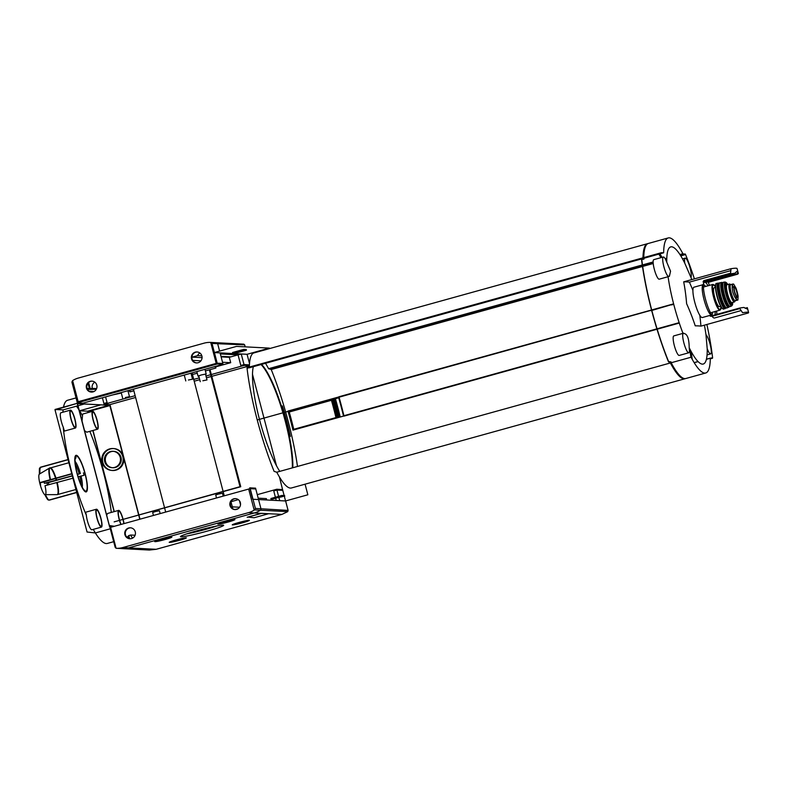 <?xml version="1.0" encoding="UTF-8"?>
<svg xmlns="http://www.w3.org/2000/svg" width="788" height="788" viewBox="0 0 788 788"><rect width="100%" height="100%" fill="white"/><g stroke="black" fill="none" stroke-linecap="round" stroke-linejoin="round"><path stroke-width="1.18" d="M87.301 485.044A19.001 3.91 74.5 0 0 77.894 456.351A19.001 3.91 74.5 0 0 76.997 473.411A19.001 3.91 74.5 0 0 84.326 490.894A19.001 3.91 74.5 0 0 87.301 485.044M89.812 431.341A74.299 15.287 -105.5 0 1 111.285 512.427M79.007 409.858A74.299 15.287 74.5 0 1 79.588 410.765A74.299 15.287 -105.5 0 1 82.484 415.769L82.021 421.314M82.041 421.718L84.306 430.356M84.454 430.593L86.759 432.188L97.613 429.184A9.289 1.911 -105.5 0 1 93.289 420.743A9.289 1.911 -105.5 0 1 92.649 411.287A9.289 1.911 -105.5 0 1 97.141 420.339A9.289 1.911 -105.5 0 1 97.613 429.184M78.879 409.642A74.299 15.287 74.5 0 0 76.446 406.194M76.052 397.91L67.61 400.255A74.299 15.287 74.5 0 0 63.513 407.12M62.882 412.222A74.299 15.287 -105.5 0 1 63.089 409.898L77.864 405.8M96.451 509.225A9.289 1.911 -105.5 0 1 100.943 518.277A9.289 1.911 -105.5 0 1 101.416 527.123A9.289 1.911 -105.5 0 1 97.091 518.681A9.289 1.911 -105.5 0 1 96.451 509.225L85.597 512.239L86.345 515.204A74.299 15.287 -105.5 0 1 63.257 427.165L64.399 431.075L75.421 428.022A9.289 1.911 -105.5 0 1 71.097 419.58A9.289 1.911 -105.5 0 1 70.447 410.124A9.289 1.911 -105.5 0 1 74.939 419.177A9.289 1.911 -105.5 0 1 75.421 428.022M113.679 541.691L107.345 543.444A74.299 15.287 74.5 0 1 95.368 532.944A74.299 15.287 -105.5 0 1 93.27 529.388M119.382 520.169A9.289 1.911 -105.5 0 1 118.643 510.388L107.631 513.441L106.646 515.175M106.626 515.421L108.774 523.596M48.905 484.709A17.06 3.507 74.5 0 0 48.354 482.611L46.945 482.936A50.639 3.408 -14.7 0 1 44.364 483.271A10.717 2.206 74.5 0 0 43.911 481.783M55.544 478.188A13.879 2.857 74.5 0 0 50.265 467.964L49.605 468.358M44.364 483.271L56.155 480.217A13.879 2.857 74.5 0 0 55.603 478.395M39.942 473.765A50.639 49.447 93 0 1 39.991 468.466L40.966 467.245A17.06 3.507 74.5 0 0 40.434 467.205A17.06 3.507 74.5 0 0 40.415 467.215L39.439 468.446A50.639 49.447 -87 0 0 39.41 474.081A10.717 2.206 74.5 0 0 39.4 474.09A10.717 2.206 74.5 0 0 39.636 482.483A10.717 2.206 74.5 0 0 39.764 483.024A50.639 3.408 -14.7 0 1 39.991 482.571A16.134 3.319 74.5 0 0 40.631 485.024A50.639 3.408 165.3 0 0 40.405 485.467A10.717 2.206 74.5 0 0 41.006 487.408A10.717 2.206 74.5 0 0 44.798 494.628A50.639 49.447 -87 0 0 47.585 499.484A16.134 3.319 74.5 0 0 47.871 499.553A16.134 3.319 74.5 0 0 48.137 499.513A50.639 49.447 93 0 1 45.349 494.657A10.717 2.206 74.5 0 0 45.005 485.713L72.939 478.188M45.349 494.657L57.258 494.637A13.879 2.857 74.5 0 0 56.795 482.67M71.816 473.903L39.764 483.024M49.949 467.826L39.4 474.09L49.713 467.944A13.879 2.857 74.5 0 0 49.624 467.983A13.879 2.857 74.5 0 0 50.127 479.695M39.991 482.571L71.757 473.686M49.575 500.075L76.702 492.539L49.555 500.075A17.06 3.507 74.5 0 0 49.575 500.075M84.405 490.372A17.06 3.507 74.5 0 0 84.631 490.343L84.07 489.988M75.914 489.515L57.258 494.637M48.245 500.016L49.555 500.075A17.06 3.507 74.5 0 1 49.023 500.045L47.585 499.484L49.023 500.045L76.663 492.372M48.354 482.611L72.358 475.952M77.48 474.524L80.376 473.539A14.43 2.965 74.5 0 0 75.096 461.423M72.299 475.745L56.155 480.217M77.431 474.317L80.376 473.539M83.43 472.879A17.06 3.507 74.5 0 1 84.07 475.322L78.13 476.75M40.415 467.215L68.054 459.542L40.415 467.215M50.107 467.767L50.107 467.767A13.928 2.866 74.5 0 0 50.53 479.587M75.224 457.956L75.49 457.483A17.06 3.507 74.5 0 0 75.49 457.483A17.06 3.507 74.5 0 1 76.042 457.513L75.087 459.207M40.966 467.245L68.093 459.709M75.372 457.69L76.042 457.513M50.265 467.964L68.891 462.743M737.056 292.269L735.913 287.975L738.11 296.268L737.913 300.031L735.815 300.612A8.274 1.704 74.5 0 0 736.15 300.267M730.801 284.616A8.274 1.704 74.5 0 0 730.683 284.626A8.274 1.704 74.5 0 0 731.175 292.781A8.274 1.704 74.5 0 0 734.987 300.592L735.697 300.622A8.274 1.704 74.5 0 0 735.815 300.612M736.317 299.558A8.274 1.704 74.5 0 0 736.258 297.224M733.421 287.137A8.274 1.704 74.5 0 0 732.18 285.089M738.129 296.406A9.712 2 74.5 0 0 735.913 287.975L733.618 284.064L732.771 284.054M738.11 296.268L737.42 293.382M732.653 284.104L732.17 287.778L732.771 292.043L734.377 296.209L737.105 300.001L734.987 300.592M734.189 300.001L733.943 300.07A7.358 1.517 -105.5 0 1 730.515 293.382A7.358 1.517 -105.5 0 1 730.003 285.877L730.161 285.837M730.545 284.704A9.289 1.911 74.5 0 0 729.491 284.025A9.289 1.911 74.5 0 0 729.964 292.87A9.289 1.911 74.5 0 0 734.455 301.922A9.289 1.911 74.5 0 0 735.037 300.592M707.2 348.66L705.969 334.703A10.136 2.088 -105.5 0 1 710.333 345.134A10.136 2.088 -105.5 0 1 710.628 353.92A10.136 2.088 -105.5 0 1 707.2 348.66A60.775 12.5 -105.5 0 1 689.205 347.725A10.136 2.088 -105.5 0 1 688.771 352.778A10.136 2.088 -105.5 0 1 683.876 342.898A10.136 2.088 -105.5 0 1 683.038 333.501A60.775 12.5 -105.5 0 1 668.017 276.214A10.136 2.088 -105.5 0 1 663.87 266.649A10.136 2.088 -105.5 0 1 663.348 256.996A10.136 2.088 -105.5 0 1 666.786 262.256A60.775 12.5 -105.5 0 1 667.101 254.327A60.775 12.5 -105.5 0 1 684.782 263.202A10.136 2.088 -105.5 0 1 685.205 258.139A10.136 2.088 -105.5 0 1 689.677 266.492A10.136 2.088 -105.5 0 1 690.938 277.415A60.775 12.5 -105.5 0 1 691.243 278.223A270.185 270.185 0 0 1 691.765 279.592M704.413 325.168A270.185 270.185 0 0 1 704.679 326.606A60.775 12.5 -105.5 0 1 705.969 334.703M690.938 277.415L684.782 263.202M699.783 315.259A269.22 218.572 147.5 0 1 700.926 326.134A269.22 18.104 165.3 0 0 695.233 325.838A269.22 236.676 -172.7 0 0 686.614 303.685A269.22 218.572 -32.5 0 0 683.688 281.838A269.22 18.104 -14.7 0 1 689.382 282.134A269.22 236.676 7.3 0 1 692.898 290.378M666.786 262.256L670.558 271.2L669.376 276.352L668.017 276.214M689.205 347.725C689.067 337.865 687.018 333.127 683.038 333.501L683.718 333.157M734.918 273.239A37.154 2.502 -14.7 0 0 730.506 273.879L731.037 268.698A37.154 2.502 -14.7 0 1 737.056 268.511L738.307 273.288L736.711 271.505L734.918 273.239L703.083 282.074A19.424 3.999 -105.5 0 1 704.088 280.558L730.584 273.209M730.87 270.619L689.382 282.134M731.037 268.698L683.688 281.838M737.391 273.682L737.46 274.244L708.274 282.34L709.456 285.384M747.989 312.235L748.265 312.994L700.926 326.134M716.952 314.353L716.519 311.112M739.824 308.591L712.056 316.293L710.293 316.205L739.479 308.098L742.582 312.698A37.154 2.502 -14.7 0 1 748.6 312.511A37.154 2.502 -14.7 0 1 748.265 312.994M705.733 281.336A19.424 3.999 -105.5 0 1 706.501 282.252L738.346 273.416A37.154 2.502 -14.7 0 1 737.46 274.244M739.479 308.098A37.154 2.502 165.3 0 1 743.902 307.458L747.093 308.935L747.32 307.635L745.103 308.256M288.053 411.415A97.939 20.153 -105.5 0 1 292.959 430.13L343.913 415.985A97.939 20.153 -105.5 0 1 343.952 416.143L657.005 329.246M657.172 329.207L679.295 323.06M265.507 363.298A70.083 14.42 -105.5 0 1 268.57 368.695L271.23 369.533A97.939 20.153 -105.5 0 1 285.581 411.779M285.67 412.075A97.939 20.153 -105.5 0 1 297.48 466.466M287.975 411.109A97.939 20.153 -105.5 0 0 287.955 411.06L338.909 396.925A97.939 20.153 -105.5 0 0 338.87 396.778L651.538 309.999M651.696 309.95L673.622 303.863M261.045 364.539A60.627 12.47 -105.5 0 1 282.853 412.538M282.941 412.833A60.627 12.47 -105.5 0 1 292.328 467.895M249.432 364.874L244.024 364.588L241.236 353.989L247.077 354.295L269.378 348.109L269.506 348.601M305.074 484.187L307.852 494.785L285.561 500.971L252.712 499.247L249.717 487.841L255.558 488.146L260.956 508.723A1.349 1.32 93 0 1 260.395 510.21A21.956 21.434 93 0 1 254.376 512.949L128.582 547.867A21.956 21.434 93 0 1 122.041 548.606A1.349 1.32 93 0 1 122.032 548.606A1.349 1.32 -87 0 0 122.041 548.606A21.956 21.434 -87 0 0 128.582 547.867L254.376 512.949A21.956 21.434 -87 0 0 260.395 510.21A1.349 1.32 -87 0 0 260.956 508.723L255.775 488.964L250.22 488.668L255.411 508.437L254.563 509.905L287.728 511.639L288.113 510.417L255.411 508.437M269.378 348.109L236.528 346.395L214.228 352.581L220.069 352.886L223.063 364.292L217.222 363.987L214.228 352.581M282.015 406.441A65.355 13.445 -105.5 0 1 283.798 412.272M283.887 412.577A65.355 13.445 -105.5 0 1 289.748 435.872M279.789 471.372A60.627 12.47 -105.5 0 1 259.459 419.354M259.37 419.049A60.627 12.47 -105.5 0 1 253.322 366.686M261.527 364.411A60.627 12.47 -105.5 0 1 283.335 412.4M284.36 412.439A65.355 13.445 -105.5 0 1 290.378 436.434L289.137 435.311A60.794 12.509 -105.5 0 0 283.453 412.695A60.627 12.47 -105.5 0 1 292.801 467.757M685.028 378.733L291.412 487.979A70.083 14.42 -105.5 0 1 276.765 472.209L670.381 362.963A70.083 14.42 -105.5 0 0 685.028 378.733A70.083 14.42 -105.5 0 0 685.422 378.595M247.058 368.262L640.674 259.016L640.772 258.434L247.146 367.681L247.058 368.262A97.939 20.153 -105.5 0 0 257.065 419.315L257.243 419.965A97.939 20.153 -105.5 0 0 274.106 471.382L276.765 472.209M248.831 367.769L641.491 258.947L249.303 367.799M249.353 367.07A70.083 14.42 -105.5 0 1 253.923 352.925L647.549 243.679A70.083 14.42 -105.5 0 1 647.953 243.6M283.365 412.39A60.794 12.509 -105.5 0 0 281.69 406.933L282.37 405.918A65.355 13.445 -105.5 0 1 284.271 412.144M110.29 528.797L95.368 532.944L87.064 532.028L55.042 409.957L77.224 403.338M77.943 405.781L84.306 404.017M56.5 409.553L63.089 409.898M100.805 404.874L79.588 410.765L87.655 411.188L88.118 412.538M63.257 427.165A9.289 1.911 -105.5 0 1 60.587 417.985A9.289 1.911 -105.5 0 1 60.893 412.774L70.447 410.124M101.416 527.123L91.861 529.772A9.289 1.911 -105.5 0 1 88.709 524.926A9.289 1.911 -105.5 0 1 86.345 515.204M55.042 409.957L77.155 403.338M211.312 374.536L244.231 365.405L241.236 353.989L229.298 357.309L221.123 356.875M246.26 349.527L243.709 349.399L232.568 352.492L232.736 353.142L235.287 353.27L246.437 350.177L246.26 349.527M210.14 370.045L240.754 486.728L240.015 486.689L209.411 370.005L210.14 370.045M240.015 486.689L114.162 521.863L240.754 486.728M113.393 448.569A10.973 10.717 -87 0 0 102.509 460.527A10.973 10.717 -87 0 0 112.241 470.475M111.876 470.466L112.605 470.505A10.973 10.717 -87 0 0 123.883 460.103A10.973 10.717 -87 0 0 113.758 448.579L113.029 448.539A10.973 10.717 -87 0 0 101.8 460.675A10.973 10.717 -87 0 0 123.155 460.064A10.973 10.717 -87 0 0 113.029 448.539M206.988 366.43L208.18 366.499M214.021 366.804L215.587 366.883L215.882 368.026L205.402 370.931M229.298 357.309L230.707 362.687L222.531 362.253M230.707 362.687L215.587 366.883M282.193 496.066L271.042 499.159L270.875 498.509L282.015 495.416L282.193 496.066L284.744 496.204L284.576 495.544L282.015 495.416M266.728 499.986L266.364 498.597L258.188 498.174M235.563 509.432L234.056 509.353M232.765 508.713L232.273 506.851L239.591 507.236M114.378 526.276L109.355 525.537L77.47 403.604L109.946 405.308L123.43 456.311M123.617 457.03L138.777 514.791M138.836 515.007L139.929 519.184M112.241 526.876L109.591 526.729L77.096 402.875L82.937 403.18L223.063 364.292M105.582 396.896L107.079 402.589L103.898 403.476L102.401 397.782L104.105 404.293L109.946 404.599L138.846 514.771M140.008 519.164L138.905 514.988M87.675 389.636L91.891 388.464L96.569 388.711M120.988 393.143L112.911 394.867M107.07 394.561L105.878 394.502M127.459 390.828L129.596 390.75L128.493 391.055M249.382 365.898L211.785 376.329L249.382 365.898M211.115 376.516L206.446 377.816L211.115 376.516M199.719 379.678L194.203 381.215L199.719 379.678M110.162 405.416L110.103 404.549L135.625 397.477L109.946 404.599M249.51 363.573L247.077 354.295M285.561 500.971L284.301 496.174M284.133 495.524L282.567 489.565L276.726 489.259L278.588 496.361L276.943 490.067L273.751 490.954L275.406 497.248M217.222 363.987L77.096 402.875M244.231 365.405L249.392 365.671M104.105 404.293L135.152 395.674M193.73 379.422L199.246 377.885M205.973 376.024L210.642 374.724M129.596 390.75L129.892 391.892L133.871 390.789M192.449 374.527L197.266 373.197M257.262 494.657L276.726 489.259M278.883 497.494L279.72 500.666L278.883 497.494M231.455 507.068L232.322 506.822L230.982 501.729L238.301 499.631M192.715 360.382L200.93 360.815L192.715 360.382M130.128 390.09L129.892 391.892M110.379 451.573A8.215 8.018 -87 0 0 112.024 467.708A8.215 8.018 -87 0 0 120.465 459.926A8.215 8.018 -87 0 0 110.379 451.573M112.881 451.297L113.738 451.347A8.215 8.018 93 0 1 115.383 467.471A8.215 8.018 93 0 1 112.881 467.747L112.024 467.708M112.448 467.717A8.215 8.018 93 0 1 111.226 451.623A8.215 8.018 93 0 1 113.314 451.337M275.317 497.967L272.451 499.09L275.761 498.213M281.444 496.686L280.705 496.479M283.759 496.144L282.202 496.726L282.045 496.105M275.308 498.193L282.202 496.726M275.347 498.311L274.194 498.479M246.437 350.177L243.876 350.049L243.709 349.399M243.137 350.798L234.627 352.975L243.078 350.571M243.876 350.049L232.736 353.142M77.441 403.653L109.788 405.347L122.879 454.834M123.864 458.596L138.619 514.83M138.678 515.056L139.772 519.233M92.826 430.504L114.112 511.639M82.484 415.769A9.289 1.911 -105.5 0 1 83.095 413.936L92.649 411.287M77.185 473.411A18.154 3.733 74.5 0 0 85.094 490.934A18.154 3.733 74.5 0 0 84.71 472.623A18.154 3.733 74.5 0 0 75.609 456.735A18.154 3.733 74.5 0 0 77.185 473.411M160.161 513.569L159.422 510.742L155.285 511.589L152.665 512.515L153.433 515.441M223.221 496.076L222.472 493.249L218.345 494.086L215.725 495.012L216.493 497.937M125.361 397.516L129.488 396.669L125.361 397.516M188.421 380.013L192.548 379.166L188.421 380.013M202.871 380.771L206.998 379.924L202.871 380.771M331.078 399.477L331.433 400.304A101.829 20.951 -105.5 0 1 335.964 417.581L336.062 418.172M331.305 399.418L331.551 399.427A108.577 22.34 -105.5 0 1 336.446 418.064M331.551 399.427L332.477 399.171A108.577 22.34 -105.5 0 1 337.372 417.807M332.477 399.171L332.841 399.191A110.271 22.685 -105.5 0 1 337.707 417.709M332.841 399.191L333.767 398.935A110.271 22.685 -105.5 0 1 338.633 417.453M333.767 398.935L334.132 398.955A111.955 23.029 -105.5 0 1 338.978 417.364M334.132 398.955L335.058 398.698A111.955 23.029 -105.5 0 1 339.894 417.108M335.058 398.698L335.422 398.718A113.649 23.384 -105.5 0 1 340.239 417.01M335.422 398.718L338.722 397.802A113.649 23.384 -105.5 0 1 343.538 416.094M338.722 397.802L339.096 396.935M339.076 397.25A97.939 20.153 -105.5 0 1 343.923 415.719L343.952 416.143M288.891 411.188L289.235 412.016A101.829 20.951 -105.5 0 1 293.766 429.293L293.865 429.884M642.978 257.824A70.083 14.42 -105.5 0 1 647.549 243.679M257.243 419.965L650.849 310.393M640.772 258.434L641.462 258.474M651.745 310.147A97.101 19.976 -105.5 0 1 641.747 259.252L644.042 259.035A69.236 14.243 -105.5 0 1 644.052 258.237M659.645 253.913A69.236 14.243 -105.5 0 1 661.733 257.449M643.274 257.735A69.236 14.243 -105.5 0 1 645.579 246.309M658.847 254.13A69.236 14.243 -105.5 0 1 660.935 257.666M643.215 259.36L641.747 259.291M641.53 259.301L640.979 259.252M671.425 362.677A69.236 14.243 -105.5 0 1 671.031 361.928L668.559 361.475A97.101 19.976 -105.5 0 1 651.824 310.452M681.994 377.491A69.236 14.243 -105.5 0 1 670.47 362.598M690.751 350.739A97.101 19.976 -105.5 0 1 691.933 358.796M689.53 348.375A97.101 19.976 -105.5 0 1 690.899 357.269M691.037 351.271A97.939 20.153 -105.5 0 1 692.209 359.298M705.733 372.99L685.826 378.516A70.083 14.42 -105.5 0 1 671.179 362.746L691.086 357.22A70.083 14.42 -105.5 0 0 705.733 372.99A70.083 14.42 -105.5 0 0 710.313 358.225L706.412 359.21L710.352 358.116M641.471 258.799L661.378 253.273L661.467 252.692L641.54 258.218L641.471 258.799A97.939 20.153 -105.5 0 0 651.489 309.842L651.656 310.502A97.939 20.153 -105.5 0 0 668.529 361.909L671.179 362.746M643.244 258.306L663.663 252.692A70.083 14.42 -105.5 0 1 668.244 237.937A70.083 14.42 -105.5 0 1 682.891 253.706L685.55 254.534A97.939 20.153 -105.5 0 1 694.415 278.863M661.467 252.692L663.624 252.8L643.717 258.326M643.766 257.597A70.083 14.42 -105.5 0 1 648.347 243.462L668.244 237.937M659.93 253.834A70.083 14.42 -105.5 0 1 661.989 257.38M651.656 310.502L671.543 304.651M706.885 324.479A97.939 20.153 -105.5 0 1 712.598 357.654L710.303 358.845L712.529 358.225M741.193 310.57L714.48 317.988A19.424 3.999 -105.5 0 1 712.056 316.293M708.018 285.778A17.691 3.645 74.5 0 0 703.92 282.813A17.691 3.645 74.5 0 0 705.457 299.076A17.691 3.645 74.5 0 0 712.5 315.594M714.943 314.914A17.691 3.645 74.5 0 0 715.149 311.487M682.989 333.354L673.799 335.905A10.136 2.088 74.5 0 0 674.321 345.548A10.136 2.088 74.5 0 0 679.217 355.427L688.771 352.778M663.348 256.996L653.794 259.646A10.136 2.088 74.5 0 0 654.316 269.299A10.136 2.088 74.5 0 0 659.211 279.179L668.086 276.716M702.896 284.724L693.933 287.206A15.73 3.241 74.5 0 0 694.74 302.188A15.73 3.241 74.5 0 0 702.344 317.525L711.308 315.033M703.92 282.813L702.66 285.148A15.73 3.241 74.5 0 0 704.029 299.607A15.73 3.241 74.5 0 0 710.894 314.786L712.322 315.643M711.86 314.836A15.73 3.241 74.5 0 0 712.657 312.186M705.516 286.477A15.73 3.241 74.5 0 0 703.467 284.606M715.465 287.393L714.145 287.758A9.791 2.019 74.5 0 0 714.647 297.086A9.791 2.019 74.5 0 0 719.385 306.63L720.705 306.266M732.899 287.344A7.358 1.517 74.5 0 0 732.082 286.034M735.667 298.731A7.358 1.517 74.5 0 0 735.667 297.322M100.756 518.268A8.441 1.734 -105.5 0 1 101.189 526.305A8.441 1.734 -105.5 0 1 97.259 518.632A8.441 1.734 -105.5 0 1 96.678 510.033A8.441 1.734 -105.5 0 1 100.756 518.268M96.954 420.329A8.441 1.734 -105.5 0 1 97.387 428.367A8.441 1.734 -105.5 0 1 93.457 420.694A8.441 1.734 -105.5 0 1 92.876 412.094A8.441 1.734 -105.5 0 1 96.954 420.329M122.948 519.42A8.441 1.734 -105.5 0 1 122.958 519.43A8.441 1.734 -105.5 0 1 123.805 523.665M121.066 524.424A8.441 1.734 -105.5 0 1 119.609 520.346M119.549 520.119A8.441 1.734 -105.5 0 1 118.87 511.195A8.441 1.734 -105.5 0 1 122.889 519.193M123.115 519.371A9.289 1.911 -105.5 0 1 123.135 519.44A9.289 1.911 -105.5 0 1 124.002 523.606M120.869 524.473A9.289 1.911 -105.5 0 1 119.441 520.395M118.643 510.388A9.289 1.911 -105.5 0 1 123.056 519.144M74.761 419.167A8.441 1.734 -105.5 0 1 75.195 427.204A8.441 1.734 -105.5 0 1 71.265 419.531A8.441 1.734 -105.5 0 1 70.674 410.932A8.441 1.734 -105.5 0 1 74.761 419.167M197.236 530.708A22.32 1.497 165.3 0 0 180.491 536.52A22.32 1.497 165.3 0 0 202.447 532.412A22.32 1.497 165.3 0 0 223.585 525.212A22.32 1.497 165.3 0 0 197.236 530.708M171.232 537.505A8.865 0.601 165.3 0 0 171.853 537.052A8.865 0.601 165.3 0 0 161.392 539.238A8.865 0.601 165.3 0 0 154.743 541.543A8.865 0.601 165.3 0 0 155.512 541.632M234.292 520.001A8.865 0.601 165.3 0 0 234.913 519.548A8.865 0.601 165.3 0 0 224.452 521.735A8.865 0.601 165.3 0 0 217.803 524.04A8.865 0.601 165.3 0 0 218.562 524.128M185.682 538.263A8.865 0.601 165.3 0 0 186.313 537.81A8.865 0.601 165.3 0 0 175.852 539.997A8.865 0.601 165.3 0 0 169.193 542.302A8.865 0.601 165.3 0 0 169.962 542.38M248.742 520.76A8.865 0.601 165.3 0 0 249.363 520.307A8.865 0.601 165.3 0 0 238.902 522.493A8.865 0.601 165.3 0 0 232.253 524.798A8.865 0.601 165.3 0 0 233.021 524.887M268.432 513.707L261.498 513.323L247.777 517.076L254.12 517.746L268.452 513.766L261.517 513.402L247.146 517.292M287.728 511.639L281.937 514.397L156.142 549.305L122.741 547.562L248.535 512.643A21.956 21.434 -87 0 0 254.199 510.131L254.563 509.905M235.031 509.58L237.809 508.812A5.486 5.358 -87 0 0 237.877 508.861M129.596 538.687L128.779 535.574L130.769 535.022A5.486 5.358 -87 0 0 132.778 538.027M128.72 538.431L128.099 536.067L128.848 535.86M135.093 535.249L130.769 535.022M282.784 490.372L276.943 490.067M231.189 507.058L232.342 507.117M249.944 488.708L110.606 527.33L116.102 548.3A1.349 1.32 -87 0 0 116.191 548.3L149.365 550.044L156.142 549.305M276.253 500.478L275.741 498.518M186.726 533.87A20.36 1.369 165.3 0 0 216.858 525.97M162.702 539.386L166.15 538.667L162.702 539.386M161.51 539.317A8.441 0.571 165.3 0 0 155.167 541.563A8.441 0.571 165.3 0 0 163.471 539.967A8.441 0.571 165.3 0 0 171.498 537.278A8.441 0.571 165.3 0 0 161.51 539.317M225.752 521.883L229.209 521.163L225.752 521.883M224.56 521.823A8.441 0.571 165.3 0 0 218.217 524.059A8.441 0.571 165.3 0 0 226.53 522.464A8.441 0.571 165.3 0 0 234.558 519.775A8.441 0.571 165.3 0 0 224.56 521.823M177.152 540.144L180.61 539.416L177.152 540.144M175.96 540.075A8.441 0.571 165.3 0 0 169.617 542.311A8.441 0.571 165.3 0 0 177.93 540.726A8.441 0.571 165.3 0 0 185.948 538.027A8.441 0.571 165.3 0 0 175.96 540.075M240.212 522.641L243.659 521.922L240.212 522.641M239.02 522.582A8.441 0.571 165.3 0 0 232.677 524.818A8.441 0.571 165.3 0 0 240.98 523.222A8.441 0.571 165.3 0 0 249.008 520.533A8.441 0.571 165.3 0 0 239.02 522.582M235.179 509.6A5.486 5.358 93 0 1 234.351 498.843A5.486 5.358 93 0 1 235.75 498.656M130.089 538.765A5.486 5.358 93 0 1 129.262 528.009A5.486 5.358 93 0 1 130.66 527.822M233.809 498.814A5.486 5.358 -87 0 0 234.903 509.59A5.486 5.358 -87 0 0 240.527 503.522A5.486 5.358 -87 0 0 233.809 498.814M128.71 527.98A5.486 5.358 -87 0 0 129.813 538.756A5.486 5.358 -87 0 0 135.428 532.698A5.486 5.358 -87 0 0 128.71 527.98M110.606 527.33L109.965 527.546L115.176 547.315L116.102 548.3M109.965 527.546L115.176 547.315M149.365 550.044L116.191 548.3A1.349 1.32 -87 0 0 116.2 548.3A21.956 21.434 -87 0 0 122.741 547.562M128.306 536.874L126.494 536.786M88.62 382.535L90.295 388.908L91.211 388.947L89.615 389.39L96.333 389.223M94.787 382.17A5.486 5.358 -87 0 0 92.285 388.356L90.295 388.908M199.876 353.004A5.486 5.358 -87 0 0 197.621 355.615L192.144 357.141L191.986 356.531M79.539 402.205L77.145 402.067L78.16 401.713L216.217 363.396L210.711 342.425L212.011 343.42L217.665 343.716L219.596 351.093L217.665 343.716A1.349 1.32 -87 0 0 216.464 342.721A1.349 1.32 93 0 1 217.665 343.716L244.684 344.878L243.797 344.149L216.473 342.721A1.349 1.32 -87 0 0 216.454 342.721L210.632 342.416A1.349 1.32 -87 0 0 210.613 342.416A21.956 21.434 -87 0 0 204.072 343.164L78.278 378.073A21.956 21.434 -87 0 0 72.614 380.584L71.895 382.042L77.165 402.038M94.107 391.469L89.192 391.212M96.619 388.582L92.285 388.356M230.894 356.865L220.985 356.343M220.354 353.95L238.055 354.876L240.833 365.474L244.024 364.588M214.415 352.591L217.192 363.179L222.846 363.475L220.069 352.886L241.236 353.989L238.055 354.876M201.846 355.841L197.621 355.615M202.073 357.654L192.144 357.141M87.99 383.204L89.546 389.114M190.509 373.325L191.681 373M184.471 375.886L183.811 375.186M128.631 390.503L128.168 391.606M121.411 393.379L120.761 392.69M198.921 376.634L198.024 376.112L201.196 374.989L206.19 373.965L205.678 374.871M91.605 392.099A5.486 5.358 93 0 1 86.818 386.356A5.486 5.358 93 0 1 92.186 381.146M196.704 362.933A5.486 5.358 93 0 1 191.917 357.191A5.486 5.358 93 0 1 197.276 351.98M93.014 391.902A5.486 5.358 -87 0 0 91.91 381.126A5.486 5.358 -87 0 0 86.296 387.194A5.486 5.358 -87 0 0 93.014 391.902M198.103 362.736A5.486 5.358 -87 0 0 197 351.96A5.486 5.358 -87 0 0 191.386 358.028A5.486 5.358 -87 0 0 198.103 362.736M81.922 401.535L217.222 363.967M216.217 363.396L217.015 363.199M210.711 342.425A1.349 1.32 -87 0 0 210.623 342.416L243.797 344.149M89.399 388.582L87.113 388.454M282.567 489.565L279.435 476.976M276.489 465.767L263.99 418.093M263.911 417.788L252.495 374.29M114.27 511.599L92.994 430.465M88.276 412.498L87.911 411.119M737.814 300.041L735.697 300.622M733.618 284.064L732.387 284.409M271.23 369.533L642.496 266.492M642.693 266.433L653.222 263.507M108.862 405.298L87.655 411.188M109.936 405.564L87.892 411.681M268.57 368.695L642.279 264.975M642.476 264.926L653.134 261.961M268.669 368.814L642.299 265.113M642.496 265.064L653.134 262.108M270.826 368.922L642.387 265.802M642.594 265.743L653.163 262.808M331.433 400.304L289.235 412.016M335.964 417.581L293.766 429.293M665.515 259.38L666.776 259.035M680.389 255.253L685.146 253.933M665.83 260.01L666.766 259.754M680.763 255.864L685.55 254.534M665.18 258.76L666.796 258.316M679.995 254.652L682.989 253.815M665.111 258.641L666.796 258.168M679.926 254.524L682.891 253.706M694.198 362.697L698.119 361.613M706.393 359.318L710.313 358.225M698.04 361.534L694.149 362.618L698.05 361.534M710.313 358.284L712.598 357.654M650.849 310.669L651.646 310.452M671.553 304.926L673.74 304.316M343.923 415.719L656.887 328.852M657.054 328.803L679.167 322.666M713.564 297.135A13.337 2.748 74.5 0 0 720.015 310.137L721.119 306.985A13.002 2.679 74.5 0 1 718.548 308.492A13.002 2.679 74.5 0 1 713.958 297.046A13.002 2.679 74.5 0 1 712.519 286.162A13.002 2.679 74.5 0 1 715.445 286.605L712.884 284.429A13.337 2.748 74.5 0 0 713.564 297.135M720.596 309.477A13.337 2.748 74.5 0 0 720.882 306.591M715.445 287.029A13.337 2.748 74.5 0 0 713.721 284.704M722.291 305.173A9.791 2.019 74.5 0 0 722.419 303.961M718.124 288.487A9.791 2.019 74.5 0 0 717.385 287.512M722.872 306.246A10.471 2.157 74.5 0 0 723.207 305.242M718.134 286.98A10.471 2.157 74.5 0 0 717.336 286.3M715.967 284.074A13.002 2.679 74.5 0 0 716.981 296.209A13.002 2.679 74.5 0 0 722.842 308.847M723.955 307.803A13.002 2.679 74.5 0 0 724.123 306.158M718.449 285.729A13.002 2.679 74.5 0 0 717.464 284.399M717.228 296.121A13.337 2.748 74.5 0 0 723.689 309.123C721.394 308.601 719.149 304.296 716.972 296.209C714.036 282.981 716.39 283.178 716.548 283.414A13.337 2.748 74.5 0 0 717.228 296.121M724.349 308.177A13.337 2.748 74.5 0 0 724.556 306.246M718.774 285.423A13.337 2.748 74.5 0 0 717.602 283.877M719.178 283.65A13.297 2.738 74.5 0 0 718.016 283.05A13.297 2.738 74.5 0 0 718.676 295.717A13.297 2.738 74.5 0 0 725.127 308.679L725.127 308.679A13.297 2.738 74.5 0 0 725.817 307.566M725.856 307.596A13.13 2.699 74.5 0 1 718.863 295.677A13.13 2.699 74.5 0 1 719.198 283.591L716.548 283.414M718.961 285.394A10.805 2.226 74.5 0 0 719.365 295.707A10.805 2.226 74.5 0 0 724.733 306.177M725.265 302.907A10.805 2.226 74.5 0 0 725.009 300.563M722.094 290.063A10.805 2.226 74.5 0 0 721.109 287.916M719.198 288.881A9.958 2.049 74.5 0 0 720.35 295.49A9.958 2.049 74.5 0 0 723.138 303.065M725.768 303.941A9.958 2.049 74.5 0 0 725.797 302.218M721.916 288.241A9.958 2.049 74.5 0 0 721 286.773M726.083 304.552A9.958 2.049 74.5 0 0 726.29 303.084M721.887 287.236A9.958 2.049 74.5 0 0 720.961 286.093M726.369 305.054A10.303 2.118 74.5 0 0 726.703 303.685M721.936 286.517A10.303 2.118 74.5 0 0 720.941 285.512M719.454 283.138A12.992 2.669 74.5 0 0 720.488 295.234A12.992 2.669 74.5 0 0 726.319 307.862M727.501 306.63A12.992 2.669 74.5 0 0 727.61 304.454M722.32 285.394A12.992 2.669 74.5 0 0 721.099 283.581M720.626 295.185A13.16 2.709 74.5 0 0 727.038 308C725.039 307.832 722.862 303.577 720.478 295.234C718.646 287.738 718.479 283.542 720.005 282.646A13.16 2.709 74.5 0 0 720.626 295.185M727.708 306.827A13.16 2.709 74.5 0 0 727.836 304.464M722.507 285.266A13.16 2.709 74.5 0 0 721.178 283.306M722.862 283.089A12.972 2.669 74.5 0 0 721.67 282.38A12.972 2.669 74.5 0 0 722.261 294.742A12.972 2.669 74.5 0 0 728.605 307.359L728.605 307.359A12.972 2.669 74.5 0 0 729.255 306.148M722.882 283.01L720.005 282.646M722.872 283.04A12.805 2.63 74.5 0 0 722.438 294.712A12.805 2.63 74.5 0 0 729.294 306.177L727.038 308M722.635 285.236A9.958 2.049 74.5 0 0 723.049 294.742A9.958 2.049 74.5 0 0 727.954 304.414M728.437 300.681A9.958 2.049 74.5 0 0 728.26 299.263L728.427 300.642M724.98 288.241L725.541 289.501A9.958 2.049 74.5 0 0 724.98 288.201M722.645 285.739A9.623 1.98 74.5 0 0 723.443 294.653A9.623 1.98 74.5 0 0 727.708 303.981M728.713 301.311A9.623 1.98 74.5 0 0 728.595 299.883M725.521 288.802A9.623 1.98 74.5 0 0 724.881 287.512M729.56 303.016A9.623 1.98 74.5 0 0 729.678 302.031M725.334 286.399A9.623 1.98 74.5 0 0 724.724 285.62M729.875 303.567A9.958 2.049 74.5 0 0 730.072 302.651M725.364 285.66A9.958 2.049 74.5 0 0 724.714 284.98M723.148 282.596A12.48 2.571 74.5 0 0 724.103 294.269A12.48 2.571 74.5 0 0 729.757 306.414M730.88 304.936A12.48 2.571 74.5 0 0 730.949 303.557M725.649 284.438A12.48 2.571 74.5 0 0 724.871 283.286M724.251 294.219A12.647 2.6 74.5 0 0 730.466 306.512C728.545 306.502 726.428 302.425 724.093 294.269C722.3 286.93 722.172 282.892 723.699 282.153A12.647 2.6 74.5 0 0 724.251 294.219M731.106 305.153A12.647 2.6 74.5 0 0 731.195 303.646M725.807 284.232A12.647 2.6 74.5 0 0 724.95 282.99M723.699 282.153L725.285 282.055A12.332 2.531 74.5 0 0 725.797 293.816A12.332 2.531 74.5 0 0 731.865 305.783L732.712 302.405A11.997 2.472 74.5 0 1 730.466 304.454A11.997 2.472 74.5 0 1 726.112 293.747A11.997 2.472 74.5 0 1 724.822 283.532A11.997 2.472 74.5 0 1 727.728 284.517M732.347 305.035A12.332 2.531 74.5 0 0 732.554 302.454M727.58 284.557A12.332 2.531 74.5 0 0 726.083 282.449M726.9 284.764L727.019 284.714A10.136 2.088 74.5 0 0 726.516 293.766A10.136 2.088 74.5 0 0 731.993 302.612L731.865 302.622M729.56 288.388L729.077 288.526A10.136 2.088 74.5 0 0 729.067 288.447M729.491 284.025L727.019 284.714A9.289 1.911 74.5 0 0 727.501 293.56A9.289 1.911 74.5 0 0 731.993 302.612L734.455 301.922M732.584 299.962A9.289 1.911 74.5 0 0 732.456 298.514M729.53 287.984A9.289 1.911 74.5 0 0 728.9 286.674M734.613 291.846A5.615 1.152 74.5 0 0 736.938 297.165A5.615 1.152 74.5 0 0 737.558 294.397A5.615 1.152 74.5 0 0 734.731 286.645A5.615 1.152 74.5 0 0 734.613 291.846C733.224 283.739 734.564 288.034 734.17 286.842L734.17 286.842A5.319 1.093 74.5 0 1 736.672 291.668A5.319 1.093 74.5 0 1 737.016 297.096L737.016 297.096C736.918 296.15 737.46 299.933 734.633 291.846M734.022 286.98A5.319 1.093 74.5 0 0 734.465 291.905A5.319 1.093 74.5 0 0 736.819 297.056M56.578 480.109A13.928 2.866 74.5 0 0 56.037 478.277M55.968 478.07A13.928 2.866 74.5 0 0 50.659 467.796M57.682 494.578A13.928 2.866 74.5 0 0 57.219 482.551M79.145 473.844A13.928 2.866 74.5 0 0 75.333 464.024M81.105 484.827A13.928 2.866 74.5 0 0 79.785 476.287M82.248 487.171A14.43 2.965 74.5 0 0 81.016 475.982M47.507 485.063A16.134 3.319 74.5 0 0 46.945 482.936M39.991 468.466A16.134 3.319 74.5 0 0 39.439 468.446M261.517 513.402L248.535 512.643M281.937 514.397L268.452 513.697M285.601 500.961L288.014 510.141M248.653 489.013L254.199 510.131M245.167 346.848L244.723 345.134M214.395 352.531L212.011 343.42M78.16 401.713L72.614 380.584M732.771 284.044L730.683 284.626M133.438 389.164L164.525 507.639M164.584 507.866L165.677 512.042M192.026 372.911L223.102 491.377M223.162 491.604L224.255 495.78M77.145 403.338L55.012 409.474M121.194 392.562L122.741 398.442M127.932 390.74L129.488 396.669M184.254 375.068L185.791 380.939M190.992 373.246L192.548 379.166M198.694 375.768L200.251 381.697M205.441 373.995L206.998 379.924M247.127 367.691L640.752 258.434M641.54 258.218L661.447 252.692M748.6 312.511L747.349 307.734M682.526 258.888L685.205 258.139M707.053 354.915L710.628 353.92M710.549 312.767L720.015 310.137M703.408 287.059L712.884 284.429M723.689 309.123L725.876 307.615M725.226 302.819L724.97 300.474M722.104 290.151L721.119 288.024M730.466 306.512L731.865 305.783M727.748 284.507L725.285 282.055M724.231 300.386L724.861 300.208M721.522 290.614L722.153 290.447M734.938 297.44L736.879 297.115M732.15 287.65L734.042 286.891M39.636 482.483A50.659 50.659 0 0 0 41.006 487.408M285.63 500.951L288.113 510.417M231.573 500.705L230.982 501.71M239.463 500.784L240.507 504.783M245.196 346.848L244.684 344.878M191.218 374.113L191.74 373.236M206.19 373.965L204.969 369.316M198.024 376.112L196.833 371.572M77.145 402.067L71.895 382.042"/></g></svg>
